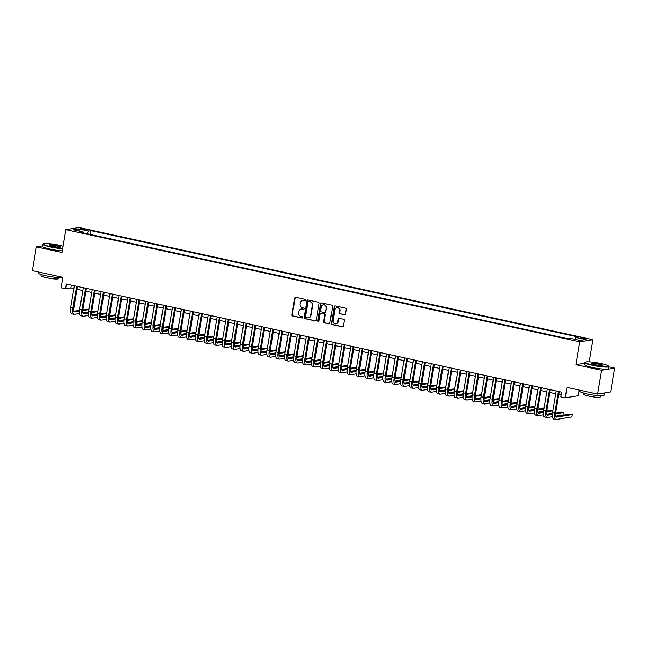 <?xml version="1.0" encoding="UTF-8"?>
<svg xmlns="http://www.w3.org/2000/svg" width="647" height="647" viewBox="0 0 647 647"><rect width="100%" height="100%" fill="white"/><g stroke="black" fill="none" stroke-linecap="round" stroke-linejoin="round"><path stroke-width="0.97" d="M305.602 300.111A0.671 0.623 -99.4 0 0 305.101 299.326L295.8 297.296A0.954 0.89 -99.4 0 0 294.765 298.041L291.918 314.846A0.954 0.89 -99.4 0 0 292.638 315.979L301.947 318.009A0.671 0.623 -99.4 0 0 302.667 317.483A0.671 0.623 -99.4 0 0 302.165 316.698L300.96 316.44A3.057 2.839 -99.4 0 1 298.663 312.833L298.898 311.433A3.057 2.839 -99.4 0 1 302.206 309.056L303.411 309.323A0.671 0.623 -99.4 0 0 304.139 308.797A0.671 0.623 -99.4 0 0 303.637 308.012L302.432 307.754A3.057 2.839 -99.4 0 1 300.135 304.147L300.37 302.747A3.057 2.839 -99.4 0 1 303.678 300.37L304.883 300.637A0.671 0.623 -99.4 0 0 305.602 300.111M584.839 338.276L580.642 337.936L582.583 338.648L586.78 338.979L584.839 338.276M344.471 314.749A0.954 0.89 -99.4 0 0 345.506 314.005L346.299 309.29A0.954 0.89 -99.4 0 0 345.587 308.166L335.251 305.91A0.954 0.89 -99.4 0 0 334.216 306.654L331.369 323.46A0.954 0.89 -99.4 0 0 332.089 324.592L342.425 326.84A0.954 0.89 -99.4 0 0 343.46 326.104L344.422 320.402A0.954 0.89 -99.4 0 0 343.703 319.278L339.279 318.316A0.954 0.89 -99.4 0 0 338.252 319.06L337.766 321.882A2.556 2.378 -99.4 0 1 335.842 323.888A2.556 2.378 -99.4 0 1 333.084 320.855L334.96 309.792A2.556 2.378 -99.4 0 1 336.885 307.778A2.556 2.378 -99.4 0 1 339.643 310.811L339.327 312.655A0.954 0.89 -99.4 0 0 340.047 313.787L344.827 314.693A0.954 0.89 -99.4 0 0 344.956 314.709M42.597 245.86L36.378 246.887L32.35 270.681L62.905 277.353L61.133 287.818L65.598 288.788L66.406 284.033L561.564 392.139L560.763 396.894L565.219 397.865L578.297 395.705L579.251 390.076M584.759 363.226L575.927 364.682L601.573 370.278L597.553 394.072L566.99 387.399L565.219 397.865M575.927 364.682L579.785 341.842L65.889 229.653L78.966 227.493L592.862 339.683L579.785 341.842M36.378 246.887L62.023 252.492L65.889 229.653M319.068 303.346A0.954 0.89 -99.4 0 0 318.348 302.222L308.012 299.965A0.954 0.89 -99.4 0 0 306.977 300.701L304.139 317.515A0.954 0.89 -99.4 0 0 304.858 318.639L315.186 320.896A0.954 0.89 -99.4 0 0 316.221 320.152L319.068 303.346M321.632 302.933L331.968 305.19A0.954 0.89 -99.4 0 1 332.687 306.314L329.841 323.128A0.954 0.89 -99.4 0 1 328.805 323.872L324.382 322.91A0.954 0.89 -99.4 0 1 323.67 321.777L324.818 314.96A0.954 0.89 -99.4 0 0 324.098 313.835L321.171 313.197A0.954 0.89 -99.4 0 0 320.136 313.941L318.931 321.041A0.671 0.623 -99.4 0 1 318.429 321.567A0.671 0.623 -99.4 0 1 317.709 320.766L320.597 303.678A0.954 0.89 -99.4 0 1 321.632 302.933M601.573 370.278L614.65 368.119L610.622 391.912L597.553 394.072M82.007 229.353L88.041 230.097L84.199 228.989L80.131 228.666L82.007 229.353M574.682 339.254L575.628 337.402L578.103 336.99L90.968 230.639L88.493 231.052L87.11 233.761M575.628 337.402L585.438 339.546L580.068 340.427L570.258 338.284L567.783 338.696L80.649 232.346L83.123 231.941L73.305 229.798L78.683 228.909L88.493 231.052M589.118 361.851L592.862 339.683M614.65 368.119L608.819 366.849M65.598 288.788L70.903 287.915L73.912 288.57M76.969 289.241L82.832 290.519M85.889 291.19L91.753 292.468M94.81 293.14L100.673 294.417M103.73 295.081L109.594 296.366M112.651 297.03L118.514 298.307M121.579 298.979L127.443 300.257M130.5 300.928L136.363 302.206M139.42 302.877L145.284 304.155M148.341 304.826L154.204 306.104M157.261 306.767L163.125 308.053M166.182 308.716L172.045 310.002M175.111 310.665L180.974 311.943M184.031 312.614L189.894 313.892M192.952 314.563L198.815 315.841M201.872 316.512L207.736 317.79M210.793 318.453L216.656 319.739M219.713 320.402L225.577 321.688M228.642 322.352L234.505 323.629M237.562 324.301L243.426 325.578M246.483 326.25L252.346 327.528M255.403 328.199L261.267 329.477M264.324 330.14L270.187 331.426M273.244 332.089L279.108 333.375M282.173 334.038L288.036 335.316M291.093 335.987L296.957 337.265M300.014 337.936L305.877 339.214M308.934 339.885L314.798 341.163M317.855 341.826L323.718 343.112M326.775 343.775L332.639 345.061M335.704 345.724L341.567 347.002M344.625 347.674L350.488 348.951M353.545 349.623L359.408 350.9M362.466 351.572L368.329 352.85M371.386 353.513L377.25 354.799M380.307 355.462L386.17 356.748M389.235 357.411L395.099 358.689M398.156 359.36L404.019 360.638M407.076 361.309L412.94 362.587M415.997 363.258L421.86 364.536M424.917 365.207L430.781 366.485M433.838 367.148L439.701 368.434M442.766 369.097L448.63 370.375M451.687 371.046L457.55 372.324M460.607 372.995L466.471 374.273M469.528 374.945L475.391 376.222M478.448 376.894L484.312 378.171M487.369 378.835L493.232 380.121M496.298 380.784L502.161 382.062M505.218 382.733L511.081 384.011M514.139 384.682L520.002 385.96M523.059 386.631L528.923 387.909M531.98 388.58L537.843 389.858M540.9 390.521L546.764 391.807M549.829 392.47L555.692 393.748M558.749 394.419L561.095 394.929M71.372 285.117L70.903 287.915M90.321 234.457L90.968 230.639M83.334 232.936L83.123 231.941M79.371 231.116L78.683 228.909M305.271 300.58A0.671 0.623 -99.4 0 1 305.238 300.572L304.033 300.313A3.057 2.839 -99.4 0 0 302.853 300.321M301.381 309.007A3.057 2.839 -99.4 0 1 302.561 308.999L303.767 309.258A0.671 0.623 -99.4 0 0 303.807 309.266M295.663 297.28A0.954 0.89 -99.4 0 0 295.121 297.976L292.274 314.79A0.954 0.89 -99.4 0 0 292.994 315.914L302.295 317.952A0.671 0.623 -99.4 0 0 302.335 317.952M307.883 299.941A0.954 0.89 -99.4 0 0 307.333 300.645L304.494 317.459A0.954 0.89 -99.4 0 0 305.206 318.583L315.542 320.839A0.954 0.89 -99.4 0 0 315.679 320.855M308.756 301.478A0.671 0.623 -99.4 0 0 308.037 302.003L305.538 316.755A0.671 0.623 -99.4 0 0 306.039 317.548L307.309 317.823A3.057 2.839 -99.4 0 0 310.617 315.445L312.323 305.36A3.057 2.839 -99.4 0 0 310.026 301.761L309.112 301.421A0.671 0.623 -99.4 0 0 308.716 301.47M308.49 317.814A3.057 2.839 -99.4 0 0 310.972 315.388L310.617 315.445M309.112 301.421L310.382 301.696A3.057 2.839 -99.4 0 1 312.679 305.303L310.972 315.388M321.033 313.18A0.954 0.89 -99.4 0 1 321.519 313.14L324.454 313.779A0.954 0.89 -99.4 0 1 325.174 314.903L324.018 321.721A0.954 0.89 -99.4 0 0 324.737 322.845L329.161 323.815A0.954 0.89 -99.4 0 0 329.291 323.832M321.502 302.917A0.954 0.89 -99.4 0 0 320.952 303.621L318.057 320.71A0.671 0.623 -99.4 0 0 318.599 321.51M326.015 307.883A2.556 2.378 -99.4 0 0 323.257 304.858A2.556 2.378 -99.4 0 0 321.333 306.864L320.669 310.762A0.954 0.89 -99.4 0 0 321.389 311.886L324.325 312.533A0.954 0.89 -99.4 0 0 325.36 311.789L326.371 307.826A2.556 2.378 -99.4 0 0 323.435 304.834M324.81 312.493A0.954 0.89 -99.4 0 0 325.708 311.725L325.36 311.789M326.371 307.826L325.708 311.725M337.063 307.762A2.556 2.378 -99.4 0 1 339.998 310.754L339.683 312.598A0.954 0.89 -99.4 0 0 340.403 313.722L344.827 314.693M336.019 323.856A2.556 2.378 -99.4 0 0 338.122 321.826L337.766 321.882M339.149 318.292A0.954 0.89 -99.4 0 0 338.599 318.995L338.122 321.826M335.114 305.894A0.954 0.89 -99.4 0 0 334.572 306.589L331.725 323.403A0.954 0.89 -99.4 0 0 332.445 324.527L342.781 326.784A0.954 0.89 -99.4 0 0 342.91 326.808M79.524 313.488L74.437 314.329A7.295 2.523 -77.7 0 1 74.09 314.321L71.857 313.835A7.295 2.523 -77.7 0 1 70.766 307.139L74.381 285.772M74.09 314.321A7.295 2.523 -77.7 0 1 72.998 307.632L76.613 286.265M77.438 286.443L73.879 307.479A4.869 1.682 102.3 0 0 74.607 311.943A4.869 1.682 102.3 0 0 74.842 311.951L79.452 311.191M82.654 310.657L88.849 309.638M88.954 309.007L82.751 309.784M73.968 311.239L79.516 310.317M88.469 312.008L82.808 312.946M63.082 246.224A11.872 1.512 9.6 0 0 59.225 245.253A11.872 1.512 9.6 0 0 43.341 243.806A11.872 1.512 9.6 0 0 50.603 246.677A11.872 1.512 9.6 0 0 62.719 248.408M62.654 248.739A12.164 1.553 -170.4 0 1 50.45 246.976A12.164 1.553 -170.4 0 1 42.872 244.218A12.164 1.553 -170.4 0 1 43.001 244.04L43.341 243.806M57.065 245.609A5.936 0.76 -170.4 0 1 60.697 247.041A5.936 0.76 -170.4 0 1 52.755 246.321A5.936 0.76 -170.4 0 1 49.091 245.076A5.936 0.76 -170.4 0 1 57.065 245.609M60.422 247.138A5.645 0.72 9.6 0 0 56.912 245.909A5.645 0.72 9.6 0 0 49.318 245.262M61.934 277.134A12.164 1.553 -170.4 0 1 45.589 275.719A12.164 1.553 -170.4 0 1 38.011 272.961L38.181 271.95M58.456 277.506L58.27 278.639A8.759 1.116 -170.4 0 1 46.455 277.7A8.759 1.116 -170.4 0 1 40.996 275.711L41.19 274.587M62.306 250.834A12.164 1.553 -170.4 0 1 50.094 249.071A12.164 1.553 -170.4 0 1 42.516 246.313L42.872 244.218M601.225 363.582A11.872 1.512 9.6 0 0 585.341 362.134A11.872 1.512 9.6 0 0 592.603 365.005A11.872 1.512 9.6 0 0 608.552 366.065A11.872 1.512 9.6 0 0 601.225 363.582M608.552 366.065L608.795 366.388A12.164 1.553 -170.4 0 1 608.859 366.606A12.164 1.553 -170.4 0 1 592.45 365.304A12.164 1.553 -170.4 0 1 584.872 362.546A12.164 1.553 -170.4 0 1 585.009 362.369L585.341 362.134M599.073 363.938A5.936 0.76 -170.4 0 1 602.705 365.369A5.936 0.76 -170.4 0 1 594.763 364.649A5.936 0.76 -170.4 0 1 591.099 363.404A5.936 0.76 -170.4 0 1 599.073 363.938M602.43 365.466A5.645 0.72 9.6 0 0 598.92 364.237A5.645 0.72 9.6 0 0 591.326 363.59M604.403 392.939A12.164 1.553 -170.4 0 1 604.403 392.964L603.999 395.341A12.164 1.553 -170.4 0 1 587.589 394.039A12.164 1.553 -170.4 0 1 580.011 391.281L580.181 390.278M600.465 395.835L600.27 396.959A8.759 1.116 -170.4 0 1 588.455 396.029A8.759 1.116 -170.4 0 1 583.004 394.039L583.19 392.915M608.859 366.606L608.503 368.701A12.164 1.553 -170.4 0 1 592.094 367.399A12.164 1.553 -170.4 0 1 584.524 364.641L584.872 362.546M604.403 392.964A12.164 1.553 -170.4 0 1 601.2 393.465M88.445 315.437L83.366 316.278A7.295 2.523 -77.7 0 1 83.01 316.27L80.786 315.785A7.295 2.523 -77.7 0 1 79.686 309.088L83.301 287.721M83.01 316.27A7.295 2.523 -77.7 0 1 81.918 309.573L85.533 288.206M86.358 288.392L82.8 309.428A4.869 1.682 102.3 0 0 83.536 313.892A4.869 1.682 102.3 0 0 83.762 313.9L88.372 313.132M91.575 312.606L97.77 311.579M97.875 310.956L91.672 311.733M82.889 313.188L88.445 312.266M97.39 313.957L91.728 314.895M97.365 317.386L92.286 318.227A7.295 2.523 -77.7 0 1 91.939 318.219L89.707 317.726A7.295 2.523 -77.7 0 1 88.607 311.037L92.222 289.67M91.939 318.219A7.295 2.523 -77.7 0 1 90.839 311.522L94.454 290.155M95.287 290.341L91.728 311.377A4.869 1.682 102.3 0 0 92.456 315.841A4.869 1.682 102.3 0 0 92.691 315.841L97.293 315.081M100.495 314.555L106.69 313.528M106.795 312.897L100.592 313.682M91.809 315.129L97.365 314.216M106.31 315.906L100.657 316.844M106.286 319.335L101.207 320.168A7.295 2.523 -77.7 0 1 100.859 320.16L98.627 319.675A7.295 2.523 -77.7 0 1 97.535 312.986L101.15 291.619M100.859 320.16A7.295 2.523 -77.7 0 1 99.759 313.471L103.374 292.104M104.207 292.29L100.649 313.326A4.869 1.682 102.3 0 0 101.377 317.79A4.869 1.682 102.3 0 0 101.611 317.79L106.213 317.03M109.424 316.504L115.611 315.477M115.724 314.846L109.513 315.631M100.738 317.079L106.286 316.165M115.239 317.855L109.578 318.785M115.206 321.276L110.127 322.117A7.295 2.523 -77.7 0 1 109.78 322.109L107.548 321.624A7.295 2.523 -77.7 0 1 106.456 314.935L110.071 293.568M109.78 322.109A7.295 2.523 -77.7 0 1 108.688 315.421L112.295 294.053M113.128 294.231L109.569 315.275A4.869 1.682 102.3 0 0 110.297 319.731A4.869 1.682 102.3 0 0 110.532 319.739L115.134 318.979M118.344 318.445L124.531 317.426M124.645 316.795L118.433 317.58M109.658 319.028L115.206 318.114M124.159 319.804L118.498 320.734M124.127 323.225L119.048 324.066A7.295 2.523 -77.7 0 1 118.7 324.058L116.468 323.573A7.295 2.523 -77.7 0 1 115.376 316.884L118.991 295.517M118.7 324.058A7.295 2.523 -77.7 0 1 117.608 317.37L121.224 296.002M122.048 296.18L118.49 317.224A4.869 1.682 102.3 0 0 119.218 321.68A4.869 1.682 102.3 0 0 119.452 321.688L124.062 320.928M127.265 320.394L133.46 319.375M133.565 318.745L127.354 319.529M118.579 320.977L124.127 320.063M133.08 321.745L127.419 322.683M133.056 325.174L127.969 326.015A7.295 2.523 -77.7 0 1 127.621 326.007L125.389 325.522A7.295 2.523 -77.7 0 1 124.297 318.825L127.912 297.458M127.621 326.007A7.295 2.523 -77.7 0 1 126.529 319.319L130.144 297.952M130.969 298.13L127.41 319.173A4.869 1.682 102.3 0 0 128.138 323.629A4.869 1.682 102.3 0 0 128.373 323.637L132.983 322.877M136.185 322.343L142.38 321.324M142.486 320.694L136.282 321.478M127.499 322.926L133.047 322.004M142 323.694L136.339 324.632M141.976 327.123L136.897 327.964A7.295 2.523 -77.7 0 1 136.541 327.956L134.317 327.471A7.295 2.523 -77.7 0 1 133.217 320.775L136.832 299.407M136.541 327.956A7.295 2.523 -77.7 0 1 135.449 321.26L139.065 299.901M139.889 300.079L136.331 321.114A4.869 1.682 102.3 0 0 137.067 325.578A4.869 1.682 102.3 0 0 137.293 325.587L141.903 324.818M145.106 324.293L151.301 323.274M151.406 322.643L145.203 323.419M136.42 324.875L141.976 323.953M150.921 325.643L145.26 326.581M150.897 329.072L145.818 329.913A7.295 2.523 -77.7 0 1 145.47 329.905L143.238 329.412A7.295 2.523 -77.7 0 1 142.146 322.724L145.753 301.356M145.47 329.905A7.295 2.523 -77.7 0 1 144.37 323.209L147.985 301.842M148.818 302.028L145.26 323.063A4.869 1.682 102.3 0 0 145.987 327.528A4.869 1.682 102.3 0 0 146.222 327.528L150.824 326.767M154.026 326.242L160.221 325.215M160.327 324.584L154.123 325.368M145.34 326.816L150.897 325.902M159.841 327.592L154.188 328.53M159.817 331.021L154.738 331.854A7.295 2.523 -77.7 0 1 154.39 331.854L152.158 331.361A7.295 2.523 -77.7 0 1 151.066 324.673L154.682 303.306M154.39 331.854A7.295 2.523 -77.7 0 1 153.29 325.158L156.906 303.791M157.739 303.977L154.18 325.012A4.869 1.682 102.3 0 0 154.908 329.477A4.869 1.682 102.3 0 0 155.143 329.477L159.744 328.716M162.955 328.191L169.142 327.164M169.255 326.533L163.044 327.317M154.269 328.765L159.817 327.851M168.77 329.541L163.109 330.471M168.738 332.962L163.659 333.803A7.295 2.523 -77.7 0 1 163.311 333.795L161.079 333.31A7.295 2.523 -77.7 0 1 159.987 326.622L163.602 305.255M163.311 333.795A7.295 2.523 -77.7 0 1 162.219 327.107L165.826 305.74M166.659 305.918L163.101 326.961A4.869 1.682 102.3 0 0 163.828 331.418A4.869 1.682 102.3 0 0 164.063 331.426L168.665 330.666M171.876 330.14L178.062 329.113M178.176 328.482L171.965 329.266M163.19 330.714L168.738 329.8M177.69 331.49L172.029 332.421M177.658 334.911L172.579 335.753A7.295 2.523 -77.7 0 1 172.231 335.744L169.999 335.259A7.295 2.523 -77.7 0 1 168.907 328.571L172.523 307.204M172.231 335.744A7.295 2.523 -77.7 0 1 171.14 329.056L174.755 307.689M175.58 307.867L172.021 328.911A4.869 1.682 102.3 0 0 172.749 333.367A4.869 1.682 102.3 0 0 172.984 333.375L177.593 332.615M180.796 332.081L186.991 331.062M187.096 330.431L180.885 331.215M172.11 332.663L177.658 331.749M186.611 333.431L180.95 334.37M186.587 336.861L181.5 337.702A7.295 2.523 -77.7 0 1 181.152 337.694L178.92 337.208A7.295 2.523 -77.7 0 1 177.828 330.512L181.443 309.145M181.152 337.694A7.295 2.523 -77.7 0 1 180.06 331.005L183.675 309.638M184.5 309.816L180.942 330.86A4.869 1.682 102.3 0 0 181.67 335.316A4.869 1.682 102.3 0 0 181.904 335.324L186.514 334.564M189.717 334.03L195.912 333.011M196.017 332.38L189.814 333.165M181.031 334.612L186.579 333.69M195.531 335.381L189.87 336.319M195.507 338.81L190.428 339.651A7.295 2.523 -77.7 0 1 190.072 339.643L187.848 339.157A7.295 2.523 -77.7 0 1 186.748 332.461L190.364 311.094M190.072 339.643A7.295 2.523 -77.7 0 1 188.981 332.946L192.596 311.587M193.421 311.765L189.862 332.801A4.869 1.682 102.3 0 0 190.598 337.265A4.869 1.682 102.3 0 0 190.825 337.273L195.434 336.505M198.637 335.979L204.832 334.96M204.937 334.329L198.734 335.106M189.951 336.561L195.507 335.639M204.452 337.33L198.791 338.268M204.428 340.759L199.349 341.6A7.295 2.523 -77.7 0 1 199.001 341.592L196.769 341.098A7.295 2.523 -77.7 0 1 195.677 334.41L199.284 313.043M199.001 341.592A7.295 2.523 -77.7 0 1 197.901 334.895L201.516 313.528M202.349 313.714L198.791 334.75A4.869 1.682 102.3 0 0 199.519 339.214A4.869 1.682 102.3 0 0 199.753 339.214L204.355 338.454M207.558 337.928L213.753 336.901M213.858 336.27L207.655 337.055M198.872 338.51L204.428 337.588M213.373 339.279L207.719 340.217M213.348 342.708L208.269 343.541A7.295 2.523 -77.7 0 1 207.922 343.541L205.689 343.047A7.295 2.523 -77.7 0 1 204.598 336.359L208.213 314.992M207.922 343.541A7.295 2.523 -77.7 0 1 206.822 336.844L210.437 315.477M211.27 315.663L207.711 336.699A4.869 1.682 102.3 0 0 208.439 341.163A4.869 1.682 102.3 0 0 208.674 341.163L213.275 340.403M216.486 339.877L222.673 338.85M222.786 338.219L216.575 339.004M207.8 340.451L213.348 339.538M222.301 341.228L216.64 342.158M222.269 344.649L217.19 345.49A7.295 2.523 -77.7 0 1 216.842 345.482L214.61 344.997A7.295 2.523 -77.7 0 1 213.518 338.308L217.133 316.941M216.842 345.482A7.295 2.523 -77.7 0 1 215.75 338.793L219.357 317.426M220.19 317.604L216.632 338.648A4.869 1.682 102.3 0 0 217.36 343.112A4.869 1.682 102.3 0 0 217.594 343.112L222.196 342.352M225.407 341.826L231.594 340.799M231.707 340.168L225.496 340.953M216.721 342.4L222.269 341.487M231.222 343.177L225.56 344.107M231.189 346.598L226.11 347.439A7.295 2.523 -77.7 0 1 225.763 347.431L223.53 346.946A7.295 2.523 -77.7 0 1 222.439 340.257L226.054 318.89M225.763 347.431A7.295 2.523 -77.7 0 1 224.671 340.743L228.286 319.375M229.111 319.553L225.552 340.597A4.869 1.682 102.3 0 0 226.28 345.053A4.869 1.682 102.3 0 0 226.515 345.061L231.125 344.301M234.327 343.767L240.522 342.748M240.627 342.117L234.416 342.902M225.641 344.35L231.189 343.436M240.142 345.126L234.481 346.056M240.118 348.547L235.031 349.388A7.295 2.523 -77.7 0 1 234.683 349.38L232.451 348.895A7.295 2.523 -77.7 0 1 231.359 342.198L234.974 320.839M234.683 349.38A7.295 2.523 -77.7 0 1 233.591 342.692L237.206 321.324M238.031 321.502L234.473 342.546A4.869 1.682 102.3 0 0 235.201 347.002A4.869 1.682 102.3 0 0 235.435 347.01L240.045 346.25M243.248 345.716L249.443 344.697M249.548 344.067L243.345 344.851M234.562 346.299L240.11 345.377M249.063 347.067L243.401 348.005M249.038 350.496L243.959 351.337A7.295 2.523 -77.7 0 1 243.604 351.329L241.38 350.844A7.295 2.523 -77.7 0 1 240.28 344.147L243.895 322.78M243.604 351.329A7.295 2.523 -77.7 0 1 242.512 344.633L246.127 323.274M246.952 323.451L243.393 344.487A4.869 1.682 102.3 0 0 244.129 348.951A4.869 1.682 102.3 0 0 244.356 348.959L248.966 348.191M252.168 347.665L258.363 346.646M258.468 346.016L252.265 346.792M243.482 348.248L249.038 347.326M257.983 349.016L252.322 349.954M257.959 352.445L252.88 353.286A7.295 2.523 -77.7 0 1 252.532 353.278L250.3 352.793A7.295 2.523 -77.7 0 1 249.208 346.096L252.815 324.729M252.532 353.278A7.295 2.523 -77.7 0 1 251.432 346.582L255.047 325.215M255.88 325.401L252.322 346.436A4.869 1.682 102.3 0 0 253.05 350.9A4.869 1.682 102.3 0 0 253.284 350.9L257.886 350.14M261.089 349.615L267.284 348.587M267.389 347.957L261.186 348.741M252.403 350.197L257.959 349.275M266.912 350.965L261.251 351.903M266.879 354.394L261.8 355.227A7.295 2.523 -77.7 0 1 261.453 355.227L259.221 354.734A7.295 2.523 -77.7 0 1 258.129 348.046L261.744 326.678M261.453 355.227A7.295 2.523 -77.7 0 1 260.353 348.531L263.968 327.164M264.801 327.35L261.242 348.385A4.869 1.682 102.3 0 0 261.97 352.85A4.869 1.682 102.3 0 0 262.205 352.85L266.807 352.089M270.017 351.564L276.204 350.537M276.318 349.906L270.106 350.69M261.331 352.138L266.879 351.224M275.832 352.914L270.171 353.844M275.8 356.335L270.721 357.176A7.295 2.523 -77.7 0 1 270.373 357.168L268.141 356.683A7.295 2.523 -77.7 0 1 267.049 349.995L270.664 328.627M270.373 357.168A7.295 2.523 -77.7 0 1 269.281 350.48L272.888 329.113M273.721 329.291L270.163 350.334A4.869 1.682 102.3 0 0 270.891 354.799A4.869 1.682 102.3 0 0 271.125 354.799L275.727 354.038M278.938 353.513L285.133 352.486M285.238 351.855L279.027 352.639M270.252 354.087L275.8 353.173M284.753 354.863L279.092 355.793M284.72 358.284L279.641 359.125A7.295 2.523 -77.7 0 1 279.294 359.117L277.062 358.632A7.295 2.523 -77.7 0 1 275.97 351.944L279.585 330.577M279.294 359.117A7.295 2.523 -77.7 0 1 278.202 352.429L281.817 331.062M282.642 331.24L279.083 352.283A4.869 1.682 102.3 0 0 279.811 356.74A4.869 1.682 102.3 0 0 280.046 356.748L284.656 355.987M287.858 355.454L294.053 354.435M294.159 353.804L287.947 354.588M279.172 356.036L284.72 355.122M293.673 356.812L288.012 357.742M293.649 360.233L288.562 361.075A7.295 2.523 -77.7 0 1 288.214 361.066L285.982 360.581A7.295 2.523 -77.7 0 1 284.89 353.885L288.505 332.526M288.214 361.066A7.295 2.523 -77.7 0 1 287.122 354.378L290.738 333.011M291.562 333.189L288.004 354.232A4.869 1.682 102.3 0 0 288.732 358.689A4.869 1.682 102.3 0 0 288.966 358.697L293.576 357.937M296.779 357.403L302.974 356.384M303.079 355.753L296.876 356.537M288.093 357.985L293.641 357.063M302.594 358.753L296.933 359.692M302.57 362.183L297.491 363.024A7.295 2.523 -77.7 0 1 297.135 363.016L294.911 362.53A7.295 2.523 -77.7 0 1 293.811 355.834L297.426 334.467M297.135 363.016A7.295 2.523 -77.7 0 1 296.043 356.319L299.658 334.96M300.483 335.138L296.924 356.173A4.869 1.682 102.3 0 0 297.66 360.638A4.869 1.682 102.3 0 0 297.887 360.646L302.497 359.886M305.699 359.352L311.894 358.333M312 357.702L305.796 358.478M297.013 359.934L302.57 359.012M311.514 360.702L305.853 361.641M311.49 364.132L306.411 364.973A7.295 2.523 -77.7 0 1 306.063 364.965L303.831 364.479A7.295 2.523 -77.7 0 1 302.739 357.783L306.346 336.416M306.063 364.965A7.295 2.523 -77.7 0 1 304.963 358.268L308.579 336.901M309.412 337.087L305.853 358.123A4.869 1.682 102.3 0 0 306.581 362.587A4.869 1.682 102.3 0 0 306.815 362.587L311.417 361.827M314.62 361.301L320.815 360.274M320.92 359.643L314.717 360.428M305.934 361.883L311.49 360.961M320.443 362.652L314.782 363.59M320.411 366.081L315.332 366.914A7.295 2.523 -77.7 0 1 314.984 366.914L312.752 366.42A7.295 2.523 -77.7 0 1 311.66 359.732L315.275 338.365M314.984 366.914A7.295 2.523 -77.7 0 1 313.884 360.217L317.499 338.85M318.332 339.036L314.774 360.072A4.869 1.682 102.3 0 0 315.501 364.536A4.869 1.682 102.3 0 0 315.736 364.536L320.338 363.776M323.549 363.25L329.735 362.223M329.849 361.592L323.637 362.377M314.863 363.824L320.411 362.91M329.363 364.601L323.702 365.531M329.331 368.03L324.252 368.863A7.295 2.523 -77.7 0 1 323.904 368.855L321.672 368.369A7.295 2.523 -77.7 0 1 320.58 361.681L324.196 340.314M323.904 368.855A7.295 2.523 -77.7 0 1 322.813 362.166L326.42 340.799M327.253 340.977L323.694 362.021A4.869 1.682 102.3 0 0 324.422 366.485A4.869 1.682 102.3 0 0 324.657 366.485L329.258 365.725M332.469 365.199L338.664 364.172M338.769 363.541L332.558 364.326M323.783 365.773L329.331 364.859M338.284 366.55L332.623 367.48M338.252 369.971L333.173 370.812A7.295 2.523 -77.7 0 1 332.825 370.804L330.593 370.319A7.295 2.523 -77.7 0 1 329.501 363.63L333.116 342.263M332.825 370.804A7.295 2.523 -77.7 0 1 331.733 364.115L335.348 342.748M336.173 342.926L332.615 363.97A4.869 1.682 102.3 0 0 333.342 368.426A4.869 1.682 102.3 0 0 333.577 368.434L338.187 367.674M341.39 367.14L347.585 366.121M347.69 365.49L341.479 366.275M332.704 367.722L338.252 366.809M347.204 368.499L341.543 369.429M347.18 371.92L342.093 372.761A7.295 2.523 -77.7 0 1 341.745 372.753L339.513 372.268A7.295 2.523 -77.7 0 1 338.421 365.571L342.037 344.212M341.745 372.753A7.295 2.523 -77.7 0 1 340.654 366.065L344.269 344.697M345.094 344.875L341.535 365.919A4.869 1.682 102.3 0 0 342.263 370.375A4.869 1.682 102.3 0 0 342.498 370.383L347.107 369.623M350.31 369.089L356.505 368.07M356.61 367.439L350.407 368.224M341.624 369.672L347.172 368.758M356.125 370.44L350.464 371.378M356.101 373.869L351.022 374.71A7.295 2.523 -77.7 0 1 350.666 374.702L348.442 374.217A7.295 2.523 -77.7 0 1 347.342 367.52L350.957 346.153M350.666 374.702A7.295 2.523 -77.7 0 1 349.574 368.006L353.189 346.646M354.014 346.824L350.456 367.86A4.869 1.682 102.3 0 0 351.192 372.324A4.869 1.682 102.3 0 0 351.418 372.332L356.028 371.572M359.231 371.038L365.426 370.019M365.531 369.388L359.328 370.165M350.545 371.621L356.101 370.699M365.045 372.389L359.384 373.327M365.021 375.818L359.942 376.659A7.295 2.523 -77.7 0 1 359.595 376.651L357.362 376.166A7.295 2.523 -77.7 0 1 356.271 369.469L359.878 348.102M359.595 376.651A7.295 2.523 -77.7 0 1 358.495 369.955L362.11 348.587M362.943 348.773L359.384 369.809A4.869 1.682 102.3 0 0 360.112 374.273A4.869 1.682 102.3 0 0 360.347 374.273L364.948 373.513M368.151 372.987L374.346 371.96M374.451 371.329L368.248 372.114M359.465 373.57L365.021 372.648M373.974 374.338L368.313 375.276M373.942 377.767L368.863 378.6A7.295 2.523 -77.7 0 1 368.515 378.6L366.283 378.107A7.295 2.523 -77.7 0 1 365.191 371.418L368.806 350.051M368.515 378.6A7.295 2.523 -77.7 0 1 367.415 371.904L371.03 350.537M371.863 350.723L368.305 371.758A4.869 1.682 102.3 0 0 369.033 376.222A4.869 1.682 102.3 0 0 369.267 376.222L373.869 375.462M377.08 374.937L383.267 373.909M383.38 373.279L377.169 374.063M368.394 375.511L373.942 374.597M382.895 376.287L377.233 377.225M382.862 379.716L377.783 380.549A7.295 2.523 -77.7 0 1 377.436 380.541L375.203 380.056A7.295 2.523 -77.7 0 1 374.112 373.368L377.727 352M377.436 380.541A7.295 2.523 -77.7 0 1 376.344 373.853L379.951 352.486M380.784 352.664L377.225 373.707A4.869 1.682 102.3 0 0 377.953 378.171A4.869 1.682 102.3 0 0 378.188 378.171L382.789 377.411M386 376.886L392.195 375.858M392.3 375.228L386.089 376.012M377.314 377.46L382.862 376.546M391.815 378.236L386.154 379.166M391.783 381.657L386.704 382.498A7.295 2.523 -77.7 0 1 386.356 382.49L384.124 382.005A7.295 2.523 -77.7 0 1 383.032 375.317L386.647 353.949M386.356 382.49A7.295 2.523 -77.7 0 1 385.264 375.802L388.879 354.435M389.704 354.613L386.146 375.656A4.869 1.682 102.3 0 0 386.874 380.113A4.869 1.682 102.3 0 0 387.108 380.121L391.718 379.36M394.921 378.827L401.116 377.808M401.221 377.177L395.01 377.961M386.235 379.409L391.783 378.495M400.736 380.185L395.074 381.115M400.711 383.606L395.624 384.447A7.295 2.523 -77.7 0 1 395.277 384.439L393.044 383.954A7.295 2.523 -77.7 0 1 391.953 377.258L395.568 355.899M395.277 384.439A7.295 2.523 -77.7 0 1 394.185 377.751L397.8 356.384M398.625 356.562L395.066 377.605A4.869 1.682 102.3 0 0 395.794 382.062A4.869 1.682 102.3 0 0 396.029 382.07L400.639 381.309M403.841 380.776L410.036 379.757M410.141 379.126L403.938 379.91M395.155 381.358L400.703 380.444M409.656 382.126L403.995 383.064M409.632 385.555L404.553 386.396A7.295 2.523 -77.7 0 1 404.197 386.388L401.973 385.903A7.295 2.523 -77.7 0 1 400.873 379.207L404.488 357.84M404.197 386.388A7.295 2.523 -77.7 0 1 403.105 379.7L406.72 358.333M407.545 358.511L403.987 379.546A4.869 1.682 102.3 0 0 404.723 384.011A4.869 1.682 102.3 0 0 404.949 384.019L409.559 383.259M412.762 382.725L418.957 381.706M419.062 381.075L412.859 381.851M404.076 383.307L409.632 382.385M418.577 384.075L412.915 385.014M418.552 387.504L413.473 388.346A7.295 2.523 -77.7 0 1 413.126 388.337L410.894 387.852A7.295 2.523 -77.7 0 1 409.802 381.156L413.409 359.789M413.126 388.337A7.295 2.523 -77.7 0 1 412.026 381.641L415.641 360.274M416.474 360.46L412.915 381.495A4.869 1.682 102.3 0 0 413.643 385.96A4.869 1.682 102.3 0 0 413.878 385.96L418.48 385.2M421.682 384.674L427.877 383.647M427.982 383.016L421.779 383.8M412.996 385.256L418.552 384.334M427.505 386.024L421.844 386.963M427.473 389.454L422.394 390.287A7.295 2.523 -77.7 0 1 422.046 390.287L419.814 389.793A7.295 2.523 -77.7 0 1 418.722 383.105L422.337 361.738M422.046 390.287A7.295 2.523 -77.7 0 1 420.946 383.59L424.561 362.223M425.394 362.409L421.836 383.445A4.869 1.682 102.3 0 0 422.564 387.909A4.869 1.682 102.3 0 0 422.798 387.909L427.4 387.149M430.611 386.623L436.798 385.596M436.911 384.965L430.7 385.749M421.925 387.197L427.473 386.283M436.426 387.974L430.765 388.912M436.393 391.403L431.314 392.236A7.295 2.523 -77.7 0 1 430.967 392.228L428.735 391.742A7.295 2.523 -77.7 0 1 427.643 385.054L431.258 363.687M430.967 392.228A7.295 2.523 -77.7 0 1 429.875 385.539L433.482 364.172M434.315 364.35L430.756 385.394A4.869 1.682 102.3 0 0 431.484 389.858A4.869 1.682 102.3 0 0 431.719 389.858L436.329 389.098M439.531 388.572L445.726 387.545M445.832 386.914L439.62 387.699M430.845 389.146L436.393 388.232M445.346 389.923L439.685 390.853M445.314 393.344L440.235 394.185A7.295 2.523 -77.7 0 1 439.887 394.177L437.655 393.691A7.295 2.523 -77.7 0 1 436.563 387.003L440.178 365.636M439.887 394.177A7.295 2.523 -77.7 0 1 438.795 387.488L442.411 366.121M443.235 366.299L439.677 387.343A4.869 1.682 102.3 0 0 440.405 391.799A4.869 1.682 102.3 0 0 440.639 391.807L445.249 391.047M448.452 390.513L454.647 389.494M454.752 388.863L448.541 389.648M439.766 391.095L445.314 390.181M454.267 391.872L448.606 392.802M454.243 395.293L449.155 396.134A7.295 2.523 -77.7 0 1 448.808 396.126L446.576 395.64A7.295 2.523 -77.7 0 1 445.484 388.944L449.099 367.585M448.808 396.126A7.295 2.523 -77.7 0 1 447.716 389.437L451.331 368.07M452.156 368.248L448.597 389.292A4.869 1.682 102.3 0 0 449.325 393.748A4.869 1.682 102.3 0 0 449.56 393.756L454.17 392.996M457.372 392.462L463.567 391.443M463.673 390.812L457.469 391.597M448.686 393.044L454.234 392.131M463.187 393.813L457.526 394.751M463.163 397.242L458.084 398.083A7.295 2.523 -77.7 0 1 457.728 398.075L455.504 397.59A7.295 2.523 -77.7 0 1 454.404 390.893L458.019 369.526M457.728 398.075A7.295 2.523 -77.7 0 1 456.636 391.386L460.252 370.019M461.076 370.197L457.518 391.233A4.869 1.682 102.3 0 0 458.254 395.697A4.869 1.682 102.3 0 0 458.48 395.705L463.09 394.945M466.293 394.411L472.488 393.392M472.593 392.761L466.39 393.538M457.607 394.993L463.163 394.072M472.108 395.762L466.447 396.7M472.084 399.191L467.005 400.032A7.295 2.523 -77.7 0 1 466.657 400.024L464.425 399.539A7.295 2.523 -77.7 0 1 463.333 392.842L466.94 371.475M466.657 400.024A7.295 2.523 -77.7 0 1 465.557 393.327L469.172 371.96M470.005 372.146L466.447 393.182A4.869 1.682 102.3 0 0 467.174 397.646A4.869 1.682 102.3 0 0 467.409 397.654L472.011 396.886M475.213 396.36L481.408 395.333M481.514 394.71L475.31 395.487M466.527 396.943L472.084 396.021M481.036 397.711L475.375 398.649M481.004 401.14L475.925 401.973A7.295 2.523 -77.7 0 1 475.577 401.973L473.345 401.48A7.295 2.523 -77.7 0 1 472.253 394.791L475.868 373.424M475.577 401.973A7.295 2.523 -77.7 0 1 474.477 395.277L478.093 373.909M478.926 374.095L475.367 395.131A4.869 1.682 102.3 0 0 476.095 399.595A4.869 1.682 102.3 0 0 476.329 399.595L480.931 398.835M484.142 398.309L490.329 397.282M490.442 396.651L484.231 397.436M475.456 398.884L481.004 397.97M489.957 399.66L484.296 400.598M489.925 403.089L484.846 403.922A7.295 2.523 -77.7 0 1 484.498 403.914L482.266 403.429A7.295 2.523 -77.7 0 1 481.174 396.74L484.789 375.373M484.498 403.914A7.295 2.523 -77.7 0 1 483.406 397.226L487.021 375.858M487.846 376.044L484.288 397.08A4.869 1.682 102.3 0 0 485.015 401.544A4.869 1.682 102.3 0 0 485.25 401.544L489.86 400.784M493.063 400.258L499.258 399.231M499.363 398.601L493.151 399.385M484.377 400.833L489.925 399.919M498.877 401.609L493.216 402.539M498.845 405.03L493.766 405.871A7.295 2.523 -77.7 0 1 493.418 405.863L491.186 405.378A7.295 2.523 -77.7 0 1 490.094 398.689L493.71 377.322M493.418 405.863A7.295 2.523 -77.7 0 1 492.327 399.175L495.942 377.808M496.767 377.985L493.208 399.029A4.869 1.682 102.3 0 0 493.936 403.485A4.869 1.682 102.3 0 0 494.171 403.493L498.78 402.733M501.983 402.199L508.178 401.18M508.283 400.55L502.072 401.334M493.297 402.782L498.845 401.868M507.798 403.558L502.137 404.488M507.774 406.979L502.687 407.82A7.295 2.523 -77.7 0 1 502.339 407.812L500.107 407.327A7.295 2.523 -77.7 0 1 499.015 400.639L502.63 379.271M502.339 407.812A7.295 2.523 -77.7 0 1 501.247 401.124L504.862 379.757M505.687 379.935L502.129 400.978A4.869 1.682 102.3 0 0 502.856 405.434A4.869 1.682 102.3 0 0 503.091 405.443L507.701 404.682M510.904 404.149L517.099 403.13M517.204 402.499L511.001 403.283M502.218 404.731L507.766 403.817M516.718 405.499L511.057 406.437M516.694 408.928L511.615 409.769A7.295 2.523 -77.7 0 1 511.259 409.761L509.035 409.276A7.295 2.523 -77.7 0 1 507.935 402.58L511.551 381.212M511.259 409.761A7.295 2.523 -77.7 0 1 510.168 403.073L513.783 381.706M514.608 381.884L511.049 402.927A4.869 1.682 102.3 0 0 511.785 407.384A4.869 1.682 102.3 0 0 512.012 407.392L516.621 406.631M519.824 406.098L526.019 405.079M526.124 404.448L519.921 405.224M511.138 406.68L516.694 405.758M525.639 407.448L519.978 408.386M525.615 410.877L520.536 411.718A7.295 2.523 -77.7 0 1 520.188 411.71L517.956 411.225A7.295 2.523 -77.7 0 1 516.864 404.529L520.471 383.161M520.188 411.71A7.295 2.523 -77.7 0 1 519.088 405.014L522.703 383.647M523.536 383.833L519.978 404.868A4.869 1.682 102.3 0 0 520.706 409.333A4.869 1.682 102.3 0 0 520.94 409.341L525.542 408.572M528.745 408.047L534.94 407.02M535.045 406.397L528.842 407.173M520.059 408.629L525.615 407.707M534.568 409.397L528.906 410.335M534.535 412.826L529.456 413.668A7.295 2.523 -77.7 0 1 529.109 413.659L526.876 413.166A7.295 2.523 -77.7 0 1 525.785 406.478L529.4 385.111M529.109 413.659A7.295 2.523 -77.7 0 1 528.009 406.963L531.624 385.596M532.457 385.782L528.898 406.817A4.869 1.682 102.3 0 0 529.626 411.282A4.869 1.682 102.3 0 0 529.861 411.282L534.462 410.522M537.673 409.996L543.86 408.969M543.973 408.338L537.762 409.122M528.987 410.57L534.535 409.656M543.488 411.346L537.827 412.285M543.456 414.776L538.377 415.609A7.295 2.523 -77.7 0 1 538.029 415.609L535.797 415.115A7.295 2.523 -77.7 0 1 534.705 408.427L538.32 387.06M538.029 415.609A7.295 2.523 -77.7 0 1 536.937 408.912L540.552 387.545M541.377 387.731L537.819 408.767A4.869 1.682 102.3 0 0 538.547 413.231A4.869 1.682 102.3 0 0 538.781 413.231L543.391 412.471M546.594 411.945L552.789 410.918M552.894 410.287L546.683 411.071M537.908 412.519L543.456 411.605M552.409 413.296L546.747 414.226M552.376 416.717L547.297 417.558A7.295 2.523 -77.7 0 1 546.95 417.55L544.717 417.064A7.295 2.523 -77.7 0 1 543.626 410.376L547.241 389.009M546.95 417.55A7.295 2.523 -77.7 0 1 545.858 410.861L549.473 389.494M550.298 389.672L546.739 410.716A4.869 1.682 102.3 0 0 547.467 415.172A4.869 1.682 102.3 0 0 547.702 415.18L552.312 414.42M555.514 413.894L563.408 412.584L561.184 412.099L555.603 413.021M546.828 414.468L552.376 413.554M563.408 412.584L563.011 414.962L555.668 416.175M559.218 391.621L555.66 412.665A4.869 1.682 102.3 0 0 556.388 417.121A4.869 1.682 102.3 0 0 556.622 417.129L572.336 414.533L571.932 416.911L556.218 419.507A7.295 2.523 -77.7 0 1 555.87 419.499L553.638 419.013A7.295 2.523 -77.7 0 1 552.546 412.325L556.161 390.958M555.87 419.499A7.295 2.523 -77.7 0 1 554.778 412.81L558.393 391.443M572.336 414.533L570.104 414.048L555.749 416.417M84.061 229.798L84.199 228.989M86.043 230.13L86.164 229.418M70.766 307.139L72.998 307.632M74.397 311.854L74.842 311.951M79.686 309.088L81.918 309.573M83.317 313.795L83.762 313.9M88.607 311.037L90.839 311.522M92.238 315.744L92.691 315.841M97.535 312.986L99.759 313.471M101.158 317.693L101.611 317.79M106.456 314.935L108.688 315.421M110.087 319.642L110.532 319.739M115.376 316.884L117.608 317.37M119.008 321.591L119.452 321.688M124.297 318.825L126.529 319.319M127.928 323.54L128.373 323.637M133.217 320.775L135.449 321.26M136.849 325.481L137.293 325.587M142.146 322.724L144.37 323.209M145.769 327.431L146.222 327.528M151.066 324.673L153.29 325.158M154.69 329.38L155.143 329.477M159.987 326.622L162.219 327.107M163.618 331.329L164.063 331.426M168.907 328.571L171.14 329.056M172.539 333.278L172.984 333.375M177.828 330.512L180.06 331.005M181.459 335.227L181.904 335.324M186.748 332.461L188.981 332.946M190.38 337.176L190.825 337.273M195.677 334.41L197.901 334.895M199.3 339.117L199.753 339.214M204.598 336.359L206.822 336.844M208.221 341.066L208.674 341.163M213.518 338.308L215.75 338.793M217.149 343.015L217.594 343.112M222.439 340.257L224.671 340.743M226.07 344.964L226.515 345.061M231.359 342.198L233.591 342.692M234.99 346.913L235.435 347.01M240.28 344.147L242.512 344.633M243.911 348.862L244.356 348.959M249.208 346.096L251.432 346.582M252.831 350.803L253.284 350.9M258.129 348.046L260.353 348.531M261.752 352.752L262.205 352.85M267.049 349.995L269.281 350.48M270.681 354.702L271.125 354.799M275.97 351.944L278.202 352.429M279.601 356.651L280.046 356.748M284.89 353.885L287.122 354.378M288.522 358.6L288.966 358.697M293.811 355.834L296.043 356.319M297.442 360.549L297.887 360.646M302.739 357.783L304.963 358.268M306.363 362.49L306.815 362.587M311.66 359.732L313.884 360.217M315.283 364.439L315.736 364.536M320.58 361.681L322.813 362.166M324.212 366.388L324.657 366.485M329.501 363.63L331.733 364.115M333.132 368.337L333.577 368.434M338.421 365.571L340.654 366.065M342.053 370.286L342.498 370.383M347.342 367.52L349.574 368.006M350.973 372.235L351.418 372.332M356.271 369.469L358.495 369.955M359.894 374.176L360.347 374.273M365.191 371.418L367.415 371.904M368.814 376.125L369.267 376.222M374.112 373.368L376.344 373.853M377.743 378.074L378.188 378.171M383.032 375.317L385.264 375.802M386.663 380.024L387.108 380.121M391.953 377.258L394.185 377.751M395.584 381.973L396.029 382.07M400.873 379.207L403.105 379.7M404.504 383.922L404.949 384.019M409.802 381.156L412.026 381.641M413.425 385.863L413.878 385.96M418.722 383.105L420.946 383.59M422.345 387.812L422.798 387.909M427.643 385.054L429.875 385.539M431.274 389.761L431.719 389.858M436.563 387.003L438.795 387.488M440.195 391.71L440.639 391.807M445.484 388.944L447.716 389.437M449.115 393.659L449.56 393.756M454.404 390.893L456.636 391.386M458.036 395.608L458.48 395.705M463.333 392.842L465.557 393.327M466.956 397.549L467.409 397.654M472.253 394.791L474.477 395.277M475.885 399.498L476.329 399.595M481.174 396.74L483.406 397.226M484.805 401.447L485.25 401.544M490.094 398.689L492.327 399.175M493.726 403.396L494.171 403.493M499.015 400.639L501.247 401.124M502.646 405.345L503.091 405.443M507.935 402.58L510.168 403.073M511.567 407.295L512.012 407.392M516.864 404.529L519.088 405.014M520.487 409.236L520.94 409.341M525.785 406.478L528.009 406.963M529.416 411.185L529.861 411.282M534.705 408.427L536.937 408.912M538.336 413.134L538.781 413.231M543.626 410.376L545.858 410.861M547.257 415.083L547.702 415.18M552.546 412.325L554.778 412.81M556.177 417.032L556.622 417.129"/></g></svg>
